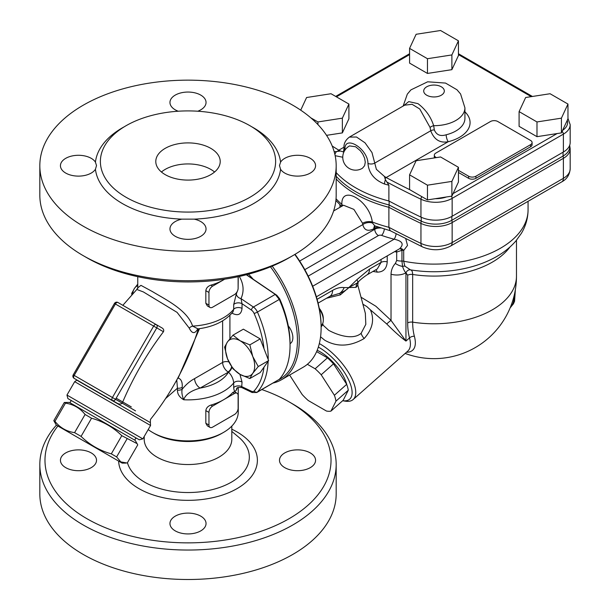 <?xml version="1.0" encoding="UTF-8"?>
<svg xmlns="http://www.w3.org/2000/svg" width="610" height="610" viewBox="0 0 610 610"><rect width="100%" height="100%" fill="white"/><g stroke="black" fill="none" stroke-linecap="round" stroke-linejoin="round"><path stroke-width="0.91" d="M69.952 402.745L71.24 400.511L67.893 398.582L139.316 439.81L142.831 438.864L66.955 395.059L74.687 381.669C76.502 380.297 77.348 379.877 77.234 380.396L150.38 422.631L150.426 419.466C171.433 393.122 187.102 363.911 197.419 331.832L196.71 334.036M93.086 389.249L88.244 386.519M73.223 374.868A2.577 2.577 0 0 0 74.161 378.391L112.431 400.48A2.577 2.104 -60 0 0 115.542 399.306L73.223 374.868L114.451 303.452L156.77 327.89A2.577 2.104 -60 0 0 156.236 324.604L117.974 302.507A2.577 2.577 0 0 0 114.451 303.452M123.67 305.801L161.932 327.89C163.602 328.874 164.105 330.162 163.45 331.741C146.758 353.846 133.01 377.651 122.213 403.157C120.879 404.338 119.171 404.338 117.082 403.172L112.431 400.48L117.082 403.172M261.858 389.569A143.022 82.579 180 0 1 289.14 401.891A143.022 82.579 180 0 1 289.132 518.675A143.022 82.579 180 0 1 86.872 518.675A143.022 82.579 180 0 1 57.881 426.009M56.41 425.155A148.177 85.552 0 0 0 39.825 464.492A148.177 85.552 0 0 0 83.227 524.981A148.177 85.552 0 0 0 244.709 543.533A148.177 85.552 0 0 0 336.179 464.492A148.177 85.552 0 0 0 292.785 403.995L289.14 401.891M284.771 452.917A18.041 10.416 180 0 1 304.428 450.66A18.041 10.416 180 0 1 315.568 460.283A18.041 10.416 180 0 1 310.284 467.649A18.041 10.416 180 0 1 290.627 469.906A18.041 10.416 180 0 1 279.487 460.283A18.041 10.416 180 0 1 284.771 452.917M200.759 516.151A18.041 10.416 180 0 1 206.043 523.517A18.041 10.416 180 0 1 194.903 533.14A18.041 10.416 180 0 1 175.245 530.883A18.041 10.416 180 0 1 169.961 523.517A18.041 10.416 180 0 1 181.101 513.894A18.041 10.416 180 0 1 200.759 516.151M91.233 467.649A18.041 10.416 180 0 1 71.576 469.906A18.041 10.416 180 0 1 60.436 460.283A18.041 10.416 180 0 1 65.72 452.917A18.041 10.416 180 0 1 85.385 450.66A18.041 10.416 180 0 1 96.517 460.283A18.041 10.416 180 0 1 91.233 467.649M39.825 464.492L39.825 493.947A148.177 85.552 0 0 0 188.002 579.5A148.177 85.552 0 0 0 336.179 493.947L336.179 464.492M144.196 436.516L144.196 439.238A43.813 25.292 0 0 0 171.235 462.609A43.813 25.292 0 0 0 218.982 457.126A43.813 25.292 0 0 0 231.815 439.238L231.815 426.1M86.872 257.755L83.227 255.651L86.864 257.755A143.022 82.579 -0 0 0 86.872 257.755A143.022 82.579 -0 0 0 289.14 257.755L292.785 255.651A148.177 85.552 180 0 1 83.227 255.651A148.177 85.552 180 0 1 83.219 255.651A148.177 85.552 180 0 1 39.825 195.162L39.825 165.699A148.177 85.552 180 0 1 131.295 86.666A148.177 85.552 180 0 1 292.785 105.21A148.177 85.552 180 0 1 336.179 165.699A148.177 85.552 180 0 1 188.002 251.251A148.177 85.552 180 0 1 39.825 165.699M336.179 165.699L336.179 195.162A148.177 85.552 180 0 1 292.785 255.651M181.841 219.142L194.163 219.142A18.041 10.416 180 0 1 206.043 228.933A18.041 10.416 180 0 1 200.759 236.299A18.041 10.416 180 0 1 181.101 238.556A18.041 10.416 180 0 1 169.961 228.933A18.041 10.416 180 0 1 181.841 219.142A92.773 53.566 -0 0 1 122.404 203.572A92.773 53.566 -0 0 1 95.434 169.26A18.041 10.416 180 0 1 65.72 173.065A18.041 10.416 180 0 1 60.436 165.699A18.041 10.416 180 0 1 75.35 155.443A18.041 10.416 180 0 1 95.434 162.146L96.517 165.569L95.434 169.26M126.049 197.266A87.619 50.584 -0 0 0 221.529 208.231A87.619 50.584 -0 0 0 275.621 161.49A87.619 50.584 -0 0 0 249.955 125.721A87.619 50.584 -0 0 0 154.475 114.756A87.619 50.584 -0 0 0 100.383 161.49A87.619 50.584 -0 0 0 126.049 197.266M280.569 169.26L279.487 165.569L280.569 162.146A18.041 10.416 180 0 1 310.284 158.333A18.041 10.416 180 0 1 315.568 165.699A18.041 10.416 180 0 1 300.654 175.954A18.041 10.416 180 0 1 280.569 169.26A92.773 53.566 -0 0 1 194.163 219.142M214.567 172.012A32.216 18.597 -0 0 0 210.778 169.382A32.216 18.597 -0 0 0 161.436 172.012M165.226 174.643A32.216 18.597 180 0 1 155.786 161.49A32.216 18.597 180 0 1 175.672 144.311A32.216 18.597 180 0 1 210.778 148.344A32.216 18.597 180 0 1 220.218 161.49A32.216 18.597 180 0 1 200.332 178.677A32.216 18.597 180 0 1 165.226 174.643M178.227 111.218A18.041 10.416 180 0 1 169.961 102.465A18.041 10.416 180 0 1 175.245 95.107A18.041 10.416 180 0 1 194.903 92.842A18.041 10.416 180 0 1 206.043 102.465A18.041 10.416 180 0 1 197.777 111.218M131.859 294.805L131.653 293.471L134.558 288.24A20.618 11.903 -120 0 0 132.675 293.906M137.753 285.663A20.618 11.903 -120 0 0 134.558 288.24L137.753 284.153M288.278 325.87A12.886 7.442 60 0 1 292.869 337.665A12.886 7.442 60 0 1 290.207 343.56L290.047 343.651M319.411 309.224A12.886 7.442 60 0 1 323.308 320.09A12.886 7.442 60 0 1 321.112 325.671M249.841 378.543L260.195 372.558L268.613 360.586L260.195 338.893L249.841 344.871L252.746 356.469L258.251 366.564L252.746 373.305A20.618 11.903 -120 0 0 252.746 356.469A20.618 11.903 -120 0 0 240.119 340.769A20.618 11.903 -120 0 0 227.492 341.897A20.618 11.903 -120 0 0 227.492 358.726A20.618 11.903 -120 0 0 240.119 374.433A20.618 11.903 -120 0 0 252.746 373.305L249.841 378.543L240.119 374.433L233.005 368.821L227.492 358.726L224.587 347.128L227.492 341.897L233.005 335.157L240.119 340.769L249.841 344.871M323.308 320.09L323.308 318.519A10.949 6.321 -120 0 0 319.236 308.294M260.195 338.893L243.367 329.171L233.005 335.157M268.613 360.586L258.251 366.564M294.783 254.477A86.33 49.845 60 0 1 321.119 327.669A86.33 49.845 60 0 1 303.239 367.189L281.37 379.816A86.33 49.845 -120 0 0 299.251 340.296A86.33 49.845 -120 0 0 272.197 266.12M321.119 327.669L321.119 326.617A85.042 49.097 -120 0 0 295.034 254.324M273.234 383.004A86.33 49.845 -120 0 0 281.37 379.816M270.482 266.829A85.042 49.097 60 0 1 297.428 340.296A85.042 49.097 60 0 1 278.823 379.771M248.476 274.195A48.96 28.266 60 0 1 253.219 279.266M317.932 124.57L317.932 121.947L310.818 117.837M300.722 110.166L306.594 97.516L331.024 93.734L348.912 104.058L342.362 118.165L317.932 121.947M342.362 118.165L342.362 132.896L348.912 118.79L348.912 104.058M342.362 132.896L326.541 135.344M458.438 167.292L458.438 182.024L451.888 196.13L427.457 199.905L409.577 189.58L409.577 174.849L416.119 160.743L440.55 156.968L458.438 167.292L451.888 181.399L427.457 185.181L409.577 174.849M567.963 104.058L567.963 118.79L561.413 132.896L536.983 136.671L519.095 126.346L519.095 111.615L525.645 97.516L550.075 93.734L567.963 104.058L561.413 118.165L536.983 121.947L519.095 111.615M458.438 40.824L458.438 55.556L451.888 69.662L427.457 73.436L409.577 63.112L409.577 48.388L416.119 34.282L440.55 30.5L458.438 40.824L451.888 54.931L427.457 58.712L409.577 48.388M458.438 170.343L468.625 176.221A5.154 2.974 0 0 0 475.914 176.221L530.586 144.661A5.154 2.974 0 0 0 532.095 142.557L532.095 144.661A5.154 2.974 180 0 1 530.586 146.766L475.914 178.326A5.154 2.974 180 0 1 468.625 178.326L458.438 172.447M434.434 157.914A5.154 2.974 180 0 1 434.32 157.288L434.32 155.184A5.154 2.974 0 0 0 435.83 157.288L436.386 157.609M536.983 136.671L536.983 121.947M561.413 132.896L561.413 118.165M317.177 350.3A29.638 12.101 48.4 0 1 320.334 351.917A29.638 12.101 48.4 0 1 346.815 384.651M316.628 351.612L327.448 357.856A33.504 13.679 48.4 0 1 333.502 363.842L346.701 384.346A33.504 13.679 48.4 0 1 348.279 390.225L343.247 400.206L330.925 411.132L335.957 401.151L348.279 390.225M318.344 347.067A36.081 14.731 48.4 0 1 349.004 380.686A36.081 14.731 48.4 0 1 342.652 400.739M335.957 401.151A33.504 13.679 -131.6 0 0 334.379 395.272L321.188 374.769A33.504 13.679 -131.6 0 0 315.126 368.783L327.448 357.856M321.188 374.769L333.502 363.842M315.126 368.783L307.364 364.3M289.628 375.043L302.163 394.525A33.504 13.679 -131.6 0 0 308.225 400.511L326.449 411.033A33.504 13.679 -131.6 0 0 330.925 411.132M334.379 395.272L346.701 384.346M569.732 145.157L569.732 146.766A22.753 13.138 180 0 1 563.068 156.053L451.835 220.279A22.753 13.138 180 0 1 421.236 221.11A875.754 505.614 180 0 1 389.127 204.983L389.127 201.117M336.179 178.928A110.814 63.974 0 0 0 388.883 207.301L389.127 204.983A110.372 63.722 180 0 1 336.179 176.275M342.645 400.739L345.176 401.151A38.659 15.784 -131.6 0 0 353.159 399.519A38.659 15.784 -131.6 0 0 349.179 373.541A38.659 15.784 -131.6 0 0 320.441 344.2A38.659 15.784 -131.6 0 0 319.327 343.575M322.987 324.505L321.119 326.861M320.563 336.812L324.856 340.296C337.2 347.227 350.308 346.632 364.178 338.519C372.618 329.026 374.685 319.457 370.361 309.804L366.755 306.525L362.897 304.199M370.377 309.804L386.748 323.986C394.334 331.573 400.732 337.269 405.947 341.074L391.025 320.38L375.844 306.228L361.021 297.2M396.332 250.649A5.154 1.998 -82.2 0 1 396.691 252.052L401.952 250.313A5.154 1.51 62.6 0 0 399.748 248.682M308.187 276.132L378.398 235.59A2.577 1.487 180 0 1 381.585 235.376A99.216 57.279 0 0 0 394.167 239.204A5.154 1.693 104.2 0 0 396.119 233.775M399.825 248.636A5.154 2.92 -116.4 0 1 403.698 250.474L407.511 245.449L405.749 238.693M312.671 286.25L394.167 239.204C402.455 241.011 404.27 244.191 399.603 248.75L316.369 296.818M394.662 251.617A95.351 55.053 0 0 0 395.28 251.777A5.154 1.708 104.4 0 0 395.265 251.267M381.052 259.471L381.052 262.407L377.315 268.918M375.745 269.826A5.154 3.317 -84.8 0 1 377.216 272.129C383.347 272.098 386.687 268.69 387.22 261.919L387.22 255.91M372.969 271.427L377.216 272.129M395.28 251.777L396.691 252.052L396.691 260.47L395.356 263.436C392.642 266.44 391.201 270.032 391.025 274.21L391.025 320.38A5.154 0.633 138.7 0 0 386.748 323.986M378.124 227.088A7.732 4.461 0 0 0 374.753 228.224A7.732 4.461 60 0 1 375.18 226.02M482.159 227.835L514.817 208.986M342.393 205.913A7.732 5.154 -9.3 0 0 341.844 205.318L342.027 206.127M342.774 205.692A7.732 5.032 4.8 0 0 341.852 204.388L341.844 205.318M343.575 205.257L353.899 209.398L362.553 223.268A7.732 4.034 173.7 0 1 372.291 221.994C369.614 200.591 341.127 184.113 341.852 204.388A110.814 63.974 180 0 1 336.049 198.768M362.553 223.268L362.798 224.61A7.732 5.154 170.7 0 1 372.496 223.054L372.291 221.994A110.814 63.974 180 0 0 388.883 227.294L390.202 230.687L422.547 246.936C432.132 250.931 441.457 250.649 450.546 246.089A7.732 4.461 60 0 0 452.147 242.551A23.195 13.389 180 0 1 420.953 243.398A7.732 4.026 115.6 0 0 422.547 246.936M299.662 261.057L362.798 224.61C364.262 230.336 367.937 231.716 373.823 228.765A7.732 4.461 60 0 1 374.7 225.837M390.553 230.816L374.776 225.868L372.496 223.054M365.337 313.296L365.825 324.345L361.12 333.319C352.854 340.449 337.238 334.959 328.721 330.338L323.208 325.282M326.464 298.275L340.342 294.866L348.859 287.569L356.072 287.348L357.803 285.137L358.116 282.224C359.465 280.447 362.37 278.03 366.831 274.965A12.886 7.442 60 0 1 366.823 274.98A12.886 7.442 60 0 1 366.602 275.095M395.356 263.436A12.886 8.555 32 0 0 402.554 266.41C403.667 269.734 404.804 271.877 405.947 272.83L407.686 275.24L407.686 322.926A75.884 43.813 120 0 0 409.508 337.909L405.947 341.074L405.947 272.83A12.886 7.442 180 0 1 391.025 274.21M405.97 272.838A5.154 4.11 99.1 0 1 410.431 269.849L404.849 266.135A5.154 3.934 -26.6 0 0 402.554 266.41L401.952 261.065L401.952 250.313A5.154 2.974 180 0 1 403.698 250.474L403.698 261.217A5.154 2.974 0 0 0 401.952 261.065A12.886 7.442 0 0 1 396.691 260.47M410.438 269.856L411.392 270.001A86.681 50.043 180 0 1 410.438 269.856C411.841 270.093 412.581 271.633 412.665 274.469A82.464 47.61 0 0 0 509.99 246.974M406.489 352.237A41.236 16.836 -131.6 0 0 414.381 336.255A71.416 41.236 -60 0 1 412.665 322.156L412.665 274.469A5.154 2.974 180 0 0 407.686 275.24M404.849 266.135L403.698 261.217A94.062 54.305 180 0 0 528.069 209.81C527.993 218.189 525.759 226.035 521.375 233.34L515.953 240.881C510.372 247.347 503.479 252.822 495.267 257.321C483.875 263.535 470.996 267.76 456.623 270.001A86.681 50.043 180 0 1 411.392 270.001M318.092 303.117L329.911 296.292A12.886 7.442 -120 0 0 329.926 296.277A12.886 7.442 -120 0 0 332.58 290.39L317.093 299.327M344.124 287.6A12.886 10.271 98.8 0 1 339.762 293.303C344.01 291.45 347.044 289.536 348.859 287.569L344.124 287.6C340.594 287.104 336.743 288.034 332.58 290.39M348.859 287.569L357.559 282.819A12.886 3.507 -138.5 0 0 356.941 279.654L348.859 287.569M329.926 296.269L339.762 293.303L340.342 294.866M387.22 261.919A5.154 2.974 180 0 0 381.052 262.407L369.492 269.079A12.886 7.442 60 0 1 366.831 274.973M356.072 287.348A7.732 6.931 -134.5 0 1 357.559 282.819L358.108 282.232M421.236 217.229L421.236 221.11A7.732 4.026 115.6 0 0 420.953 223.405A876.196 505.865 0 0 1 388.883 207.301L388.883 227.294A876.196 505.865 180 0 0 420.953 243.398L420.953 223.405A23.195 13.389 0 0 0 452.147 222.558L563.381 158.341A23.195 13.389 0 0 0 570.175 148.87L570.175 168.856A23.195 13.389 180 0 1 563.381 178.326A7.732 4.461 60 0 1 561.779 181.864L450.546 246.089M336.179 172.615A110.814 63.974 0 0 0 388.883 200.987A876.196 505.865 0 0 0 420.953 217.091A23.195 13.389 0 0 0 452.147 216.253L563.381 152.027A23.195 13.389 0 0 0 570.175 142.557L570.175 124.669L567.963 118.393M345.024 150.182C343.399 133.979 367.784 148.131 367.96 163.419C368.791 173.103 374.311 179.973 384.536 184.022A5.154 1.876 -73.9 0 1 385.2 180.301L385.413 179.691L388.883 185.211L388.883 200.987M334.181 151.684L336.613 151.516L336.179 151.997A5.154 3.767 139.2 0 0 334.921 154.566M385.421 179.691L384.422 176.435L376.378 169.321L371.986 152.546L365.016 142.809L356.499 137.014L349.385 137.097M349.431 137.067L404.651 105.187L412.078 104.287L419.771 108.999L430.065 127.444L430.729 130.769C434.122 139.667 439.955 143.312 448.228 141.711A5.154 1.662 76.1 0 1 446.192 134.772C440.389 136.587 436.432 134.963 434.32 129.899L433.687 125.691C430.767 116.685 425.521 109.335 417.964 103.639L408.738 101.611L403.416 105.904M335.164 155.695L342.767 157.235M349.599 145.92L355.645 146.766L360.335 150.723L362.775 154.101L364.62 158.211L365.276 162.229L364.62 165.653L362.5 168.192A12.886 12.886 0 0 1 344.498 163.747A12.886 12.886 0 0 1 349.591 145.912M343.338 151.905L340.395 151.013L336.613 151.516M340.395 151.013L338.794 150.182A873.619 504.378 180 0 1 336.209 148.565A873.619 504.378 180 0 1 332.214 146.042M430.065 127.444A5.154 2.852 160.7 0 1 433.687 125.691A30.927 17.858 0 0 0 464.927 107.84L460.58 93.97L456.974 89.761L445.529 83.074L427.656 81.801L410.911 89.883L407.312 94.146L403.149 106.056M409.92 189.779A873.619 504.378 180 0 1 388.966 179.027A873.619 504.378 180 0 1 386.168 177.54L384.422 176.435M532.095 142.557A5.154 2.974 0 0 0 530.586 140.452L497.783 121.512A5.154 2.974 0 0 0 490.493 121.512L435.83 153.079A5.154 2.974 0 0 0 434.32 155.184M427.457 73.436L427.457 58.712M451.888 69.662L451.888 54.931M427.457 199.905L427.457 185.181M451.888 196.13L451.888 181.399M71.24 400.511L139.316 439.81M69.395 402.417L135.237 440.435L137.082 443.63L121.794 435.677C113.216 427.267 103.136 421.441 91.553 418.224L85.08 414.48C80.04 408.113 73.497 404.338 65.461 403.157L64.294 402.486L69.395 402.417M56.303 425.094L122.145 463.104L56.303 425.094L53.81 420.648L54.976 421.319C60.016 427.694 66.551 431.468 74.588 432.642L81.069 436.386C89.647 444.797 99.727 450.622 111.31 453.848L116.617 456.913L120.818 461.907L127.246 463.043L137.73 444.881L137.082 443.63M268.171 359.442A86.33 49.845 -120 0 0 257.428 312.061L279.288 299.434A86.33 49.845 60 0 1 290.047 345.603L290.047 343.499A83.753 48.358 -120 0 0 279.677 298.854L276.826 295.286L246.509 274.721M246.318 274.767L275.262 294.401L253.394 307.028L241.003 298.618A5.154 3.919 24.7 0 1 236.367 293.799L233.699 304.581L233.699 309.278L233.005 311.862C225.212 321.203 213.538 326.868 197.991 328.874L192.6 326.098C187.445 310.101 165.653 299.594 152.47 291.611L140.956 285.358L137.761 287.829L137.753 276.681M279.288 299.434L275.262 294.401M290.047 345.603A86.33 49.845 60 0 1 279.288 379.359L257.428 391.978A86.33 49.845 -120 0 0 268.125 361.28M263.993 367.159A83.753 48.358 60 0 1 254.103 390.972A5.154 2.974 60 0 1 251.419 391.231A2.577 1.609 115.5 0 0 252.128 392.504L256.787 392.497L279.288 379.359M278.854 298.412L279.677 298.854M231.914 367.22A5.154 2.974 -60 0 1 228.453 372.115C231.525 375.089 233.272 378.688 233.699 382.927L233.699 387.625C234.057 391.345 234.941 392.146 236.367 390.034L237.32 387.899M252.128 392.504L241.674 387.525L242.033 382.058A5.154 2.974 0 0 0 233.699 382.927A50.249 29.013 0 0 1 183.732 399.763C185.303 394.693 190.755 390.796 200.08 388.082A7.732 4.461 60 0 1 194.613 378.612C190.145 380.937 185.997 384.498 182.176 389.294A5.154 2.974 180 0 1 177.449 390.095C177.38 394.06 179.47 397.285 183.732 399.763C182.001 395.516 181.483 392.032 182.176 389.287L182.176 387.388A5.154 2.974 180 0 1 177.449 388.196L177.449 390.095M161.932 327.89L117.974 302.507A2.577 1.487 -60 0 0 115.397 304.001L74.161 375.417A2.577 1.487 -60 0 0 74.161 378.391L88.236 386.519M135.534 410.865L115.542 399.306L156.77 327.89L163.45 331.741M238.113 276.711L238.113 288.271A5.154 2.974 -60 0 1 234.469 294.577L212.6 307.204A5.154 2.974 -60 0 1 210.023 307.463L207.354 305.923L205.829 303.292L205.829 290.673C206.249 288.012 207.934 286.181 210.877 285.167A50.249 29.013 0 0 0 223.535 279.853A50.249 29.013 0 0 0 224.655 279.182M210.023 307.463A5.154 2.974 -60 0 1 208.956 305.099L208.956 292.472A5.154 2.974 -60 0 1 212.6 286.166L224.701 279.174M210.023 427.396L207.354 425.856L205.829 423.233L205.829 410.606C206.249 407.953 207.934 406.115 210.877 405.109A50.249 29.013 0 0 0 223.535 399.786A50.249 29.013 0 0 0 232.745 392.482L234.377 391.681L237.046 393.221A5.154 2.974 -60 0 1 238.113 395.577L238.113 408.204A5.154 2.974 -60 0 1 234.469 414.518L212.6 427.145A5.154 2.974 -60 0 1 210.023 427.396A5.154 2.974 -60 0 1 208.956 425.04L208.956 412.413A5.154 2.974 -60 0 1 212.6 406.1L234.469 393.473A5.154 2.974 -60 0 1 237.046 393.221M137.753 288.469L137.776 287.737L136.823 289.46L143.38 291.938L177.083 312.381L189.222 328.088C191.952 333.655 194.704 334.074 197.487 329.362L197.731 328.912M198.357 328.828L197.427 331.84M176.763 379.969L177.449 388.196L165.638 398.498M177.258 379.054L178.15 378.048L199.508 328.668M197.487 329.362A5.154 3.98 30.6 0 1 197.571 328.958M177.868 377.918L178.15 378.048C181.261 379.1 182.603 382.211 182.176 387.388M189.222 328.088A5.154 2.958 158.8 0 1 192.6 326.098A50.249 29.013 180 0 0 233.699 309.278A5.154 2.974 0 0 1 242.033 308.416L242.033 303.719L241.003 298.618C244.244 291.305 243.68 283.917 239.311 276.444M238.258 276.681L238.113 287.638M237.298 291.397L236.367 293.799M154.292 433.451L152.47 432.399L154.292 433.451A47.672 27.526 0 0 0 221.712 433.451L223.535 432.399A50.249 29.013 180 0 1 152.47 432.406A50.249 29.013 180 0 1 152.47 432.399A50.249 29.013 180 0 1 148.192 429.592M238.258 387.38L238.258 411.887A50.249 29.013 180 0 1 223.535 432.399M251.419 391.231L242.033 386.763A5.154 2.974 0 0 0 233.699 387.625M241.674 387.525C238.518 387.197 236.878 387.518 236.749 388.478L236.756 388.456A5.154 4.171 -152.4 0 0 236.367 390.034M232.09 313.006A5.154 2.974 -60 0 1 232.097 313.197C237.969 316.186 241.278 314.592 242.033 308.416M251.419 310.078A5.154 2.974 60 0 1 254.103 313.441A2.577 0.381 -23.9 0 0 257.428 312.061A7.732 4.461 -120 0 0 253.394 307.028A2.577 1.35 -55.8 0 0 251.419 310.078L242.033 303.719A5.154 2.974 0 0 0 233.699 304.581M116.617 456.913L127.109 438.742M111.31 453.848L121.794 435.677M81.069 436.386L91.553 418.224M74.588 432.642L85.08 414.48M54.976 421.319L65.461 403.157M53.81 420.648L64.294 402.486M131.31 406.923L116.182 398.185M118.637 461.084A69.38 40.054 0 0 0 138.943 488.61A69.38 40.054 0 0 0 239.501 487.123A69.38 40.054 0 0 0 231.815 429.219M231.815 431.4L238.579 437.095A61.328 35.41 180 0 1 231.373 482.159A61.328 35.41 180 0 1 144.631 482.159A61.328 35.41 180 0 1 127.437 462.708M135.321 438.994A61.328 35.41 180 0 1 136.304 438.071M124.272 126.773A92.773 53.566 -0 0 0 95.434 162.146M280.569 162.146A92.773 53.566 -0 0 0 251.732 126.773M337.536 151.387A2.577 1.54 -58.1 0 1 338.794 150.182L344.048 147.147M385.009 178.799A2.577 1.433 118.1 0 1 386.168 177.54L448.228 141.711A36.081 20.831 0 0 0 464.927 111.836M557.098 133.559L453.047 193.637M458.438 54.61L531.241 96.647M336.423 96.845L409.577 54.61M567.239 120.345A20.618 11.903 180 0 1 562.603 130.342M451.835 216.428L451.835 220.279A7.732 4.461 60 0 1 452.147 222.558L452.147 242.551L563.381 178.326L563.381 158.341A7.732 4.461 60 0 0 563.068 156.053L563.068 152.203M414.381 336.255A5.154 3.645 165 0 0 409.508 337.909A38.659 15.784 48.4 0 1 407.823 351.055L353.159 399.519M378.398 235.59A5.154 2.974 60 0 1 374.753 229.276L304.809 269.658M381.585 235.376A5.154 2.226 109.8 0 0 384.292 229.085M380.77 227.98A7.732 4.461 0 0 0 374.753 229.276L374.753 228.224L373.823 228.765M364.178 338.519A7.732 3.157 48.4 0 1 361.12 333.319M407.686 322.926A5.154 2.974 180 0 1 412.665 322.156A82.464 47.61 180 0 0 516.472 276.17A82.464 82.464 0 0 1 405.147 353.426M369.492 269.079L356.941 279.654M514.177 295.492A28.35 16.363 60 0 1 510.204 307.707M420.953 217.091L420.953 199.211A23.195 13.389 0 0 0 452.147 198.364L563.381 134.139A23.195 13.389 0 0 0 570.175 124.669M452.147 216.253L452.147 198.364A2.577 1.487 60 0 0 451.377 196.206M563.381 152.027L563.381 134.139A2.577 1.487 60 0 0 562.107 131.394M387.228 182.23A876.196 505.865 0 0 0 420.953 199.211A2.577 1.342 115.6 0 1 421.868 196.679M426.718 95.213A10.309 5.955 180 0 1 431.339 85.255A10.309 5.955 180 0 1 443.966 92.545A10.309 5.955 180 0 1 426.718 95.213M434.32 129.899A5.154 2.974 180 0 0 430.729 130.769L374.677 163.137A5.154 2.974 0 0 1 367.96 163.419M384.536 184.022A110.814 63.974 0 0 0 388.883 185.211M344.017 148.299A5.154 2.974 0 0 0 344.01 148.39A5.154 2.974 0 0 0 344.947 150.113M464.927 107.84L464.927 118.363A30.927 17.858 180 0 1 446.192 134.772M446.421 196.969A20.618 11.903 180 0 1 435.311 198.692M530.586 146.766L530.586 144.661M475.914 178.326L475.914 176.221M435.83 157.7L435.83 157.288M468.625 178.326L468.625 176.221M276.826 295.286L276.033 294.92M256.787 392.497A7.732 4.461 -120 0 0 257.428 391.978A2.577 2.066 42.3 0 1 254.103 390.972M254.103 313.441A83.753 48.358 60 0 1 263.993 348.676M228.453 372.115A42.525 24.553 180 0 1 200.08 388.082L228.453 372.115M222.627 320.86L222.627 362.439L194.613 378.612M228.925 361.989A5.154 2.974 180 0 0 222.627 362.439A7.732 4.461 -120 0 0 228.094 371.909A5.154 2.974 -60 0 0 231.609 366.755M74.687 381.669L150.563 425.475L150.38 422.631M156.236 324.604L156.236 324.604A2.577 1.487 120 0 0 153.659 326.091L112.431 397.507A2.577 1.487 120 0 0 112.431 400.48L98.355 392.36M210.877 285.167L212.6 286.166M208.956 292.472L205.829 290.673M208.956 305.099L205.829 303.292M210.877 405.109L212.6 406.1M208.956 412.413L205.829 410.606M208.956 425.04L205.829 423.233M234.469 393.473L232.745 392.482M229.917 338.733L229.917 315.324M242.033 382.058L239.921 374.319M77.234 380.396L77.668 380.419M569.732 145.516L570.175 148.87M366.823 274.98L377.346 268.903M339.945 204.746L339.945 207.324M528.069 201.331L528.069 209.81M374.395 225.7L374.776 225.868M333.632 210.969L343.186 205.448M322.713 323.483L323.109 324.97M357.834 285.297L365.428 313.624M515.358 289.666L514.558 301.264L513.429 303.818L510.135 307.859M335.896 200.461L341.638 206.348M561.779 181.864C566.842 179.172 569.641 174.841 570.175 168.856M516.472 240.264L516.472 276.17M343.506 151.821L344.01 148.39C343.544 143.899 345.344 140.132 349.4 137.09M458.438 53.741L532.431 96.464M335.668 96.41L409.577 53.741M134.68 440.107L135.961 437.881M142.831 438.864L150.563 425.475M67.893 398.582L66.955 395.059M136.831 289.453L122.839 305.32M197.427 328.904L197.975 328.866M122.145 463.104L125.835 463.104"/></g></svg>

